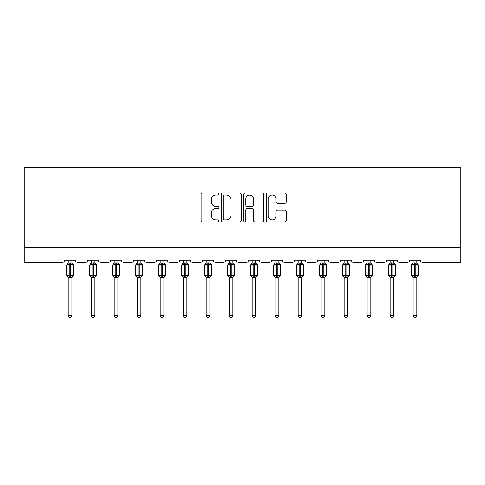 <?xml version="1.0" encoding="UTF-8"?>
<svg xmlns="http://www.w3.org/2000/svg" width="485" height="485" viewBox="0 0 485 485"><rect width="100%" height="100%" fill="white"/><g stroke="black" fill="none" stroke-linecap="round" stroke-linejoin="round"><path stroke-width="0.73" d="M218.923 194.012A1.012 1.012 0 0 0 217.91 193L202.542 193A1.449 1.449 0 0 0 201.093 194.443L201.093 220.481A1.449 1.449 0 0 0 202.542 221.93L217.91 221.93A1.012 1.012 0 0 0 218.923 220.917A1.012 1.012 0 0 0 217.91 219.905L215.922 219.905A4.632 4.632 0 0 1 211.29 215.273L211.29 213.103A4.632 4.632 0 0 1 215.922 208.477L217.91 208.477A1.012 1.012 0 0 0 218.923 207.465A1.012 1.012 0 0 0 217.91 206.452L215.922 206.452A4.632 4.632 0 0 1 211.29 201.821L211.29 199.65A4.632 4.632 0 0 1 215.922 195.025L217.91 195.025A1.012 1.012 0 0 0 218.923 194.012M284.774 203.197A1.449 1.449 0 0 0 286.223 201.748L286.223 194.443A1.449 1.449 0 0 0 284.774 193L267.708 193A1.449 1.449 0 0 0 266.259 194.443L266.259 220.481A1.449 1.449 0 0 0 267.708 221.93L284.774 221.93A1.449 1.449 0 0 0 286.223 220.481L286.223 211.66A1.449 1.449 0 0 0 284.774 210.211L277.469 210.211A1.449 1.449 0 0 0 276.026 211.66L276.026 216.031A3.868 3.868 0 0 1 272.152 219.905A3.868 3.868 0 0 1 268.284 216.031L268.284 198.892A3.868 3.868 0 0 1 272.152 195.025A3.868 3.868 0 0 1 276.026 198.892L276.026 201.748A1.449 1.449 0 0 0 277.469 203.197L284.774 203.197M460.75 247.623L460.75 167.307L24.25 167.307L24.25 262.355L62.565 262.355A2.213 2.213 0 0 0 64.778 260.148L75.387 260.148A2.213 2.213 0 0 0 77.594 262.355L85.554 262.355A2.213 2.213 0 0 0 87.767 260.148L98.376 260.148A2.213 2.213 0 0 0 100.583 262.355L108.543 262.355A2.213 2.213 0 0 0 110.756 260.148L121.365 260.148A2.213 2.213 0 0 0 123.578 262.355L131.532 262.355A2.213 2.213 0 0 0 133.745 260.148L144.354 260.148A2.213 2.213 0 0 0 146.567 262.355L154.521 262.355A2.213 2.213 0 0 0 156.734 260.148L167.343 260.148A2.213 2.213 0 0 0 169.556 262.355L177.51 262.355A2.213 2.213 0 0 0 179.723 260.148L190.332 260.148A2.213 2.213 0 0 0 192.545 262.355L200.499 262.355A2.213 2.213 0 0 0 202.712 260.148L213.321 260.148A2.213 2.213 0 0 0 215.534 262.355L223.488 262.355A2.213 2.213 0 0 0 225.701 260.148L236.31 260.148A2.213 2.213 0 0 0 238.523 262.355L246.477 262.355A2.213 2.213 0 0 0 248.69 260.148L259.299 260.148A2.213 2.213 0 0 0 261.512 262.355L269.466 262.355A2.213 2.213 0 0 0 271.679 260.148L282.288 260.148A2.213 2.213 0 0 0 284.501 262.355L292.455 262.355A2.213 2.213 0 0 0 294.668 260.148L305.277 260.148A2.213 2.213 0 0 0 307.49 262.355L315.444 262.355A2.213 2.213 0 0 0 317.657 260.148L328.266 260.148A2.213 2.213 0 0 0 330.479 262.355L338.433 262.355A2.213 2.213 0 0 0 340.646 260.148L351.255 260.148A2.213 2.213 0 0 0 353.468 262.355L361.422 262.355A2.213 2.213 0 0 0 363.635 260.148L374.244 260.148A2.213 2.213 0 0 0 376.457 262.355L384.417 262.355A2.213 2.213 0 0 0 386.624 260.148L397.233 260.148A2.213 2.213 0 0 0 399.446 262.355L407.406 262.355A2.213 2.213 0 0 0 409.613 260.148L420.222 260.148A2.213 2.213 0 0 0 422.435 262.355L460.75 262.355L460.75 247.623L24.25 247.623M241.233 194.443A1.449 1.449 0 0 0 239.79 193L222.718 193A1.449 1.449 0 0 0 221.275 194.443L221.275 220.481A1.449 1.449 0 0 0 222.718 221.93L239.79 221.93A1.449 1.449 0 0 0 241.233 220.481L241.233 194.443M245.21 193L262.282 193A1.449 1.449 0 0 1 263.725 194.443L263.725 220.481A1.449 1.449 0 0 1 262.282 221.93L254.977 221.93A1.449 1.449 0 0 1 253.528 220.481L253.528 209.92A1.449 1.449 0 0 0 252.085 208.477L247.235 208.477A1.449 1.449 0 0 0 245.792 209.92L245.792 220.917A1.012 1.012 0 0 1 244.779 221.93A1.012 1.012 0 0 1 243.767 220.917L243.767 194.443A1.449 1.449 0 0 1 245.21 193M224.312 195.025A1.012 1.012 0 0 0 223.3 196.037L223.3 218.893A1.012 1.012 0 0 0 224.312 219.905L226.41 219.905A4.632 4.632 0 0 0 231.036 215.273L231.036 199.65A4.632 4.632 0 0 0 226.41 195.025L224.312 195.025M253.528 198.965A3.868 3.868 0 0 0 249.66 195.097A3.868 3.868 0 0 0 245.792 198.965L245.792 205.003A1.449 1.449 0 0 0 247.235 206.452L252.085 206.452A1.449 1.449 0 0 0 253.528 205.003L253.528 198.965M68.239 315.777L71.925 315.777L70.816 317.693L69.343 317.693L68.239 315.777L68.239 277.329A1.619 1.546 180 0 0 67.385 275.983L67.706 275.504L69.858 276.026L69.858 275.365L70.301 275.365L70.301 264.386L72.459 264.901L72.986 264.355A0.74 0.74 0 0 1 73.471 265.046L66.694 265.046L66.694 275.365L69.858 275.365L69.858 264.386L67.706 264.901L67.385 264.428A1.619 1.546 0 0 0 68.239 263.07L71.925 263.143L71.925 260.148M71.925 315.777L71.925 277.262L69.858 277.481L69.858 276.026L70.301 276.026L70.301 275.365L73.471 275.365A0.74 0.74 0 0 1 72.986 276.056L71.925 277.578M71.925 277.341L71.925 277.341A1.619 1.546 180 0 1 72.774 275.983L72.459 275.504L70.301 276.026L70.301 277.481M69.858 277.481L68.239 277.341M68.239 260.148L68.239 263.076M67.706 264.901L67.918 264.276M72.459 264.901L71.925 263.143M71.925 277.262L72.459 275.504M68.239 277.262L67.706 275.504M91.228 315.777L94.914 315.777L93.805 317.693L92.332 317.693L91.228 315.777L91.228 277.329A1.619 1.546 180 0 0 90.38 275.983L90.695 275.504L92.847 276.026L92.847 275.365L93.29 275.365L93.29 264.386L95.448 264.901L95.975 264.355A0.74 0.74 0 0 1 96.46 265.046L89.683 265.046L89.683 275.365L92.847 275.365L92.847 264.386L90.695 264.901L90.38 264.428A1.619 1.546 0 0 0 91.228 263.07L94.914 263.143L94.914 260.148M94.914 315.777L94.914 277.262L92.847 277.481L92.847 276.026L93.29 276.026L93.29 275.365L96.46 275.365A0.74 0.74 0 0 1 95.975 276.056L94.914 277.578M94.914 277.341L94.914 277.341A1.619 1.546 180 0 1 95.763 275.983L95.448 275.504L93.29 276.026L93.29 277.481M92.847 277.481L91.228 277.341M91.228 260.148L91.228 263.076M90.695 264.901L90.907 264.276M95.448 264.901L94.914 263.143M94.914 277.262L95.448 275.504M91.228 277.262L90.695 275.504M114.218 315.777L117.903 315.777L116.794 317.693L115.321 317.693L114.218 315.777L114.218 277.329A1.619 1.546 180 0 0 113.369 275.983L113.684 275.504L115.836 276.026L115.836 275.365L116.279 275.365L116.279 264.386L118.437 264.901L118.964 264.355A0.74 0.74 0 0 1 119.449 265.046L112.672 265.046L112.672 275.365L115.836 275.365L115.836 264.386L113.684 264.901L113.369 264.428A1.619 1.546 0 0 0 114.218 263.07L117.903 263.143L117.903 260.148M117.903 315.777L117.903 277.262L115.836 277.481L115.836 276.026L116.279 276.026L116.279 275.365L119.449 275.365A0.74 0.74 0 0 1 118.964 276.056L117.903 277.578M117.903 277.341L117.903 277.341A1.619 1.546 180 0 1 118.752 275.983L118.437 275.504L116.279 276.026L116.279 277.481M115.836 277.481L114.218 277.341M114.218 260.148L114.218 263.076M113.684 264.901L113.902 264.276M118.437 264.901L117.903 263.143M117.903 277.262L118.437 275.504M114.218 277.262L113.684 275.504M137.206 315.777L140.892 315.777L139.783 317.693L138.31 317.693L137.206 315.777L137.206 277.329A1.619 1.546 180 0 0 136.358 275.983L136.673 275.504L138.825 276.026L138.825 275.365L139.268 275.365L139.268 264.386L141.426 264.901L141.953 264.355A0.74 0.74 0 0 1 142.438 265.046L135.661 265.046L135.661 275.365L138.825 275.365L138.825 264.386L136.673 264.901L136.358 264.428A1.619 1.546 0 0 0 137.206 263.07L140.892 263.143L140.892 260.148M140.892 315.777L140.892 277.262L138.825 277.481L138.825 276.026L139.268 276.026L139.268 275.365L142.438 275.365A0.74 0.74 0 0 1 141.953 276.056L140.892 277.578M140.892 277.341L140.892 277.341A1.619 1.546 180 0 1 141.741 275.983L141.426 275.504L139.268 276.026L139.268 277.481M138.825 277.481L137.206 277.341M137.206 260.148L137.206 263.076M136.673 264.901L136.891 264.276M141.426 264.901L140.892 263.143M140.892 277.262L141.426 275.504M137.206 277.262L136.673 275.504M160.195 315.777L163.881 315.777L162.772 317.693L161.299 317.693L160.195 315.777L160.195 277.329A1.619 1.546 180 0 0 159.347 275.983L159.662 275.504L161.814 276.026L161.814 275.365L162.257 275.365L162.257 264.386L164.415 264.901L164.942 264.355A0.74 0.74 0 0 1 165.427 265.046L158.65 265.046L158.65 275.365L161.814 275.365L161.814 264.386L159.662 264.901L159.347 264.428A1.619 1.546 0 0 0 160.195 263.07L163.881 263.143L163.881 260.148M163.881 315.777L163.881 277.262L161.814 277.481L161.814 276.026L162.257 276.026L162.257 275.365L165.427 275.365A0.74 0.74 0 0 1 164.942 276.056L163.881 277.578M163.881 277.341L163.881 277.341A1.619 1.546 180 0 1 164.73 275.983L164.415 275.504L162.257 276.026L162.257 277.481M161.814 277.481L160.195 277.341M160.195 260.148L160.195 263.076M159.662 264.901L159.88 264.276M164.415 264.901L163.881 263.143M163.881 277.262L164.415 275.504M160.195 277.262L159.662 275.504M183.185 315.777L186.87 315.777L185.761 317.693L184.294 317.693L183.185 315.777L183.185 277.329A1.619 1.546 180 0 0 182.336 275.983L182.651 275.504L184.803 276.026L184.803 275.365L185.246 275.365L185.246 264.386L187.404 264.901L187.931 264.355A0.74 0.74 0 0 1 188.416 265.046L181.639 265.046L181.639 275.365L184.803 275.365L184.803 264.386L182.651 264.901L182.336 264.428A1.619 1.546 0 0 0 183.185 263.07L186.87 263.143L186.87 260.148M186.87 315.777L186.87 277.262L184.803 277.481L184.803 276.026L185.246 276.026L185.246 275.365L188.416 275.365A0.74 0.74 0 0 1 187.931 276.056L186.87 277.578M186.87 277.341L186.87 277.341A1.619 1.546 180 0 1 187.719 275.983L187.404 275.504L185.246 276.026L185.246 277.481M184.803 277.481L183.185 277.341M183.185 260.148L183.185 263.076M182.651 264.901L182.869 264.276M187.404 264.901L186.87 263.143M186.87 277.262L187.404 275.504M183.185 277.262L182.651 275.504M206.173 315.777L209.859 315.777L208.75 317.693L207.283 317.693L206.173 315.777L206.173 277.329A1.619 1.546 180 0 0 205.325 275.983L205.64 275.504L207.792 276.026L207.792 275.365L208.235 275.365L208.235 264.386L210.393 264.901L210.92 264.355A0.74 0.74 0 0 1 211.405 265.046L204.628 265.046L204.628 275.365L207.792 275.365L207.792 264.386L205.64 264.901L205.325 264.428A1.619 1.546 0 0 0 206.173 263.07L209.859 263.143L209.859 260.148M209.859 315.777L209.859 277.262L207.792 277.481L207.792 276.026L208.235 276.026L208.235 275.365L211.405 275.365A0.74 0.74 0 0 1 210.92 276.056L209.859 277.578M209.859 277.341L209.859 277.341A1.619 1.546 180 0 1 210.708 275.983L210.393 275.504L208.235 276.026L208.235 277.481M207.792 277.481L206.173 277.341M206.173 260.148L206.173 263.076M205.64 264.901L205.858 264.276M210.393 264.901L209.859 263.143M209.859 277.262L210.393 275.504M206.173 277.262L205.64 275.504M229.162 315.777L232.848 315.777L231.739 317.693L230.272 317.693L229.162 315.777L229.162 277.329A1.619 1.546 180 0 0 228.314 275.983L228.629 275.504L230.787 276.026L230.787 275.365L231.224 275.365L231.224 264.386L233.382 264.901L233.909 264.355A0.74 0.74 0 0 1 234.394 265.046L227.617 265.046L227.617 275.365L230.787 275.365L230.787 264.386L228.629 264.901L228.314 264.428A1.619 1.546 0 0 0 229.162 263.07L232.848 263.143L232.848 260.148M232.848 315.777L232.848 277.262L230.787 277.481L230.787 276.026L231.224 276.026L231.224 275.365L234.394 275.365A0.74 0.74 0 0 1 233.909 276.056L232.848 277.578M232.848 277.341L232.848 277.341A1.619 1.546 180 0 1 233.697 275.983L233.382 275.504L231.224 276.026L231.224 277.481M230.787 277.481L229.162 277.341M229.162 260.148L229.162 263.076M228.629 264.901L228.847 264.276M233.382 264.901L232.848 263.143M232.848 277.262L233.382 275.504M229.162 277.262L228.629 275.504M252.151 315.777L255.837 315.777L254.728 317.693L253.261 317.693L252.151 315.777L252.151 277.329A1.619 1.546 180 0 0 251.303 275.983L251.618 275.504L253.776 276.026L253.776 275.365L254.213 275.365L254.213 264.386L256.371 264.901L256.898 264.355A0.74 0.74 0 0 1 257.383 265.046L250.606 265.046L250.606 275.365L253.776 275.365L253.776 264.386L251.618 264.901L251.303 264.428A1.619 1.546 0 0 0 252.151 263.07L255.837 263.143L255.837 260.148M255.837 315.777L255.837 277.262L253.776 277.481L253.776 276.026L254.213 276.026L254.213 275.365L257.383 275.365A0.74 0.74 0 0 1 256.898 276.056L255.837 277.578M255.837 277.341L255.837 277.341A1.619 1.546 180 0 1 256.686 275.983L256.371 275.504L254.213 276.026L254.213 277.481M253.776 277.481L252.151 277.341M252.151 260.148L252.151 263.076M251.618 264.901L251.836 264.276M256.371 264.901L255.837 263.143M255.837 277.262L256.371 275.504M252.151 277.262L251.618 275.504M275.14 315.777L278.827 315.777L277.717 317.693L276.25 317.693L275.14 315.777L275.14 277.329A1.619 1.546 180 0 0 274.292 275.983L274.607 275.504L276.765 276.026L276.765 275.365L277.208 275.365L277.208 264.386L279.36 264.901L279.887 264.355A0.74 0.74 0 0 1 280.372 265.046L273.595 265.046L273.595 275.365L276.765 275.365L276.765 264.386L274.607 264.901L274.292 264.428A1.619 1.546 0 0 0 275.14 263.07L278.827 263.143L278.827 260.148M278.827 315.777L278.827 277.262L276.765 277.481L276.765 276.026L277.208 276.026L277.208 275.365L280.372 275.365A0.74 0.74 0 0 1 279.887 276.056L278.827 277.578M278.827 277.341L278.827 277.341A1.619 1.546 180 0 1 279.675 275.983L279.36 275.504L277.208 276.026L277.208 277.481M276.765 277.481L275.14 277.341M275.14 260.148L275.14 263.076M274.607 264.901L274.825 264.276M279.36 264.901L278.827 263.143M278.827 277.262L279.36 275.504M275.14 277.262L274.607 275.504M298.129 315.777L301.815 315.777L300.706 317.693L299.239 317.693L298.129 315.777L298.129 277.329A1.619 1.546 180 0 0 297.281 275.983L297.596 275.504L299.754 276.026L299.754 275.365L300.197 275.365L300.197 264.386L302.349 264.901L302.876 264.355A0.74 0.74 0 0 1 303.361 265.046L296.584 265.046L296.584 275.365L299.754 275.365L299.754 264.386L297.596 264.901L297.281 264.428A1.619 1.546 0 0 0 298.129 263.07L301.815 263.143L301.815 260.148M301.815 315.777L301.815 277.262L299.754 277.481L299.754 276.026L300.197 276.026L300.197 275.365L303.361 275.365A0.74 0.74 0 0 1 302.876 276.056L301.815 277.578M301.815 277.341L301.815 277.341A1.619 1.546 180 0 1 302.664 275.983L302.349 275.504L300.197 276.026L300.197 277.481M299.754 277.481L298.129 277.341M298.129 260.148L298.129 263.076M297.596 264.901L297.814 264.276M302.349 264.901L301.815 263.143M301.815 277.262L302.349 275.504M298.129 277.262L297.596 275.504M321.118 315.777L324.804 315.777L323.701 317.693L322.228 317.693L321.118 315.777L321.118 277.329A1.619 1.546 180 0 0 320.27 275.983L320.585 275.504L322.743 276.026L322.743 275.365L323.186 275.365L323.186 264.386L325.338 264.901L325.865 264.355A0.74 0.74 0 0 1 326.35 265.046L319.573 265.046L319.573 275.365L322.743 275.365L322.743 264.386L320.585 264.901L320.27 264.428A1.619 1.546 0 0 0 321.118 263.07L324.804 263.143L324.804 260.148M324.804 315.777L324.804 277.262L322.743 277.481L322.743 276.026L323.186 276.026L323.186 275.365L326.35 275.365A0.74 0.74 0 0 1 325.865 276.056L324.804 277.578M324.804 277.341L324.804 277.341A1.619 1.546 180 0 1 325.653 275.983L325.338 275.504L323.186 276.026L323.186 277.481M322.743 277.481L321.118 277.341M321.118 260.148L321.118 263.076M320.585 264.901L320.803 264.276M325.338 264.901L324.804 263.143M324.804 277.262L325.338 275.504M321.118 277.262L320.585 275.504M344.108 315.777L347.793 315.777L346.69 317.693L345.217 317.693L344.108 315.777L344.108 277.329A1.619 1.546 180 0 0 343.259 275.983L343.574 275.504L345.732 276.026L345.732 275.365L346.175 275.365L346.175 264.386L348.327 264.901L348.854 264.355A0.74 0.74 0 0 1 349.339 265.046L342.562 265.046L342.562 275.365L345.732 275.365L345.732 264.386L343.574 264.901L343.259 264.428A1.619 1.546 0 0 0 344.108 263.07L347.793 263.143L347.793 260.148M347.793 315.777L347.793 277.262L345.732 277.481L345.732 276.026L346.175 276.026L346.175 275.365L349.339 275.365A0.74 0.74 0 0 1 348.854 276.056L347.793 277.578M347.793 277.341L347.793 277.341A1.619 1.546 180 0 1 348.642 275.983L348.327 275.504L346.175 276.026L346.175 277.481M345.732 277.481L344.108 277.341M344.108 260.148L344.108 263.076M343.574 264.901L343.792 264.276M348.327 264.901L347.793 263.143M347.793 277.262L348.327 275.504M344.108 277.262L343.574 275.504M367.096 315.777L370.782 315.777L369.679 317.693L368.206 317.693L367.096 315.777L367.096 277.329A1.619 1.546 180 0 0 366.248 275.983L366.563 275.504L368.721 276.026L368.721 275.365L369.164 275.365L369.164 264.386L371.316 264.901L371.843 264.355A0.74 0.74 0 0 1 372.328 265.046L365.551 265.046L365.551 275.365L368.721 275.365L368.721 264.386L366.563 264.901L366.248 264.428A1.619 1.546 0 0 0 367.096 263.07L370.782 263.143L370.782 260.148M370.782 315.777L370.782 277.262L368.721 277.481L368.721 276.026L369.164 276.026L369.164 275.365L372.328 275.365A0.74 0.74 0 0 1 371.843 276.056L370.782 277.578M370.782 277.341L370.782 277.341A1.619 1.546 180 0 1 371.631 275.983L371.316 275.504L369.164 276.026L369.164 277.481M368.721 277.481L367.096 277.341M367.096 260.148L367.096 263.076M366.563 264.901L366.781 264.276M371.316 264.901L370.782 263.143M370.782 277.262L371.316 275.504M367.096 277.262L366.563 275.504M390.086 315.777L393.771 315.777L392.668 317.693L391.195 317.693L390.086 315.777L390.086 277.329A1.619 1.546 180 0 0 389.237 275.983L389.552 275.504L391.71 276.026L391.71 275.365L392.153 275.365L392.153 264.386L394.305 264.901L394.838 264.355A0.74 0.74 0 0 1 395.317 265.046L388.54 265.046L388.54 275.365L391.71 275.365L391.71 264.386L389.552 264.901L389.237 264.428A1.619 1.546 0 0 0 390.086 263.07L393.771 263.143L393.771 260.148M393.771 315.777L393.771 277.262L391.71 277.481L391.71 276.026L392.153 276.026L392.153 275.365L395.317 275.365A0.74 0.74 0 0 1 394.838 276.056L393.771 277.578M393.771 277.341L393.771 277.341A1.619 1.546 180 0 1 394.62 275.983L394.305 275.504L392.153 276.026L392.153 277.481M391.71 277.481L390.086 277.341M390.086 260.148L390.086 263.076M389.552 264.901L389.77 264.276M394.305 264.901L393.771 263.143M393.771 277.262L394.305 275.504M390.086 277.262L389.552 275.504M413.075 315.777L416.76 315.777L415.657 317.693L414.184 317.693L413.075 315.777L413.075 277.329A1.619 1.546 180 0 0 412.226 275.983L412.541 275.504L414.699 276.026L414.699 275.365L415.142 275.365L415.142 264.386L417.294 264.901L417.827 264.355A0.74 0.74 0 0 1 418.306 265.046L411.529 265.046L411.529 275.365L414.699 275.365L414.699 264.386L412.541 264.901L412.226 264.428A1.619 1.546 0 0 0 413.075 263.07L416.76 263.143L416.76 260.148M416.76 315.777L416.76 277.262L414.699 277.481L414.699 276.026L415.142 276.026L415.142 275.365L418.306 275.365A0.74 0.74 0 0 1 417.827 276.056L416.76 277.578M416.76 277.341L416.76 277.341A1.619 1.546 180 0 1 417.615 275.983L417.294 275.504L415.142 276.026L415.142 277.481M414.699 277.481L413.075 277.341M413.075 260.148L413.075 263.076M412.541 264.901L412.759 264.276M417.294 264.901L416.76 263.143M416.76 277.262L417.294 275.504M413.075 277.262L412.541 275.504M70.301 262.925L70.301 264.386L69.858 264.386L69.858 262.925M72.774 264.428A1.619 1.546 0 0 1 71.925 263.07M93.29 262.925L93.29 264.386L92.847 264.386L92.847 262.925M95.763 264.428A1.619 1.546 0 0 1 94.914 263.07M116.279 262.925L116.279 264.386L115.836 264.386L115.836 262.925M118.752 264.428A1.619 1.546 0 0 1 117.903 263.07M139.268 262.925L139.268 264.386L138.825 264.386L138.825 262.925M141.741 264.428A1.619 1.546 0 0 1 140.892 263.07M162.257 262.925L162.257 264.386L161.814 264.386L161.814 262.925M164.73 264.428A1.619 1.546 0 0 1 163.881 263.07M185.246 262.925L185.246 264.386L184.803 264.386L184.803 262.925M187.719 264.428A1.619 1.546 0 0 1 186.87 263.07M208.235 262.925L208.235 264.386L207.792 264.386L207.792 262.925M210.708 264.428A1.619 1.546 0 0 1 209.859 263.07M231.224 262.925L231.224 264.386L230.787 264.386L230.787 262.925M233.697 264.428A1.619 1.546 0 0 1 232.848 263.07M254.213 262.925L254.213 264.386L253.776 264.386L253.776 262.925M256.686 264.428A1.619 1.546 0 0 1 255.837 263.07M277.208 262.925L277.208 264.386L276.765 264.386L276.765 262.925M279.675 264.428A1.619 1.546 0 0 1 278.827 263.07M300.197 262.925L300.197 264.386L299.754 264.386L299.754 262.925M302.664 264.428A1.619 1.546 0 0 1 301.815 263.07M323.186 262.925L323.186 264.386L322.743 264.386L322.743 262.925M325.653 264.428A1.619 1.546 0 0 1 324.804 263.07M346.175 262.925L346.175 264.386L345.732 264.386L345.732 262.925M348.642 264.428A1.619 1.546 0 0 1 347.793 263.07M369.164 262.925L369.164 264.386L368.721 264.386L368.721 262.925M371.631 264.428A1.619 1.546 0 0 1 370.782 263.07M392.153 262.925L392.153 264.386L391.71 264.386L391.71 262.925M394.62 264.428A1.619 1.546 0 0 1 393.771 263.07M415.142 262.925L415.142 264.386L414.699 264.386L414.699 262.925M417.615 264.428A1.619 1.546 0 0 1 416.76 263.07M73.471 275.365L73.471 265.046M68.239 277.578L66.694 275.365M68.239 262.834L66.694 265.046M72.986 264.355L71.925 262.834M96.46 275.365L96.46 265.046M91.228 277.578L89.683 275.365M91.228 262.834L89.683 265.046M95.975 264.355L94.914 262.834M119.449 275.365L119.449 265.046M114.218 277.578L112.672 275.365M114.218 262.834L112.672 265.046M118.964 264.355L117.903 262.834M142.438 275.365L142.438 265.046M137.206 277.578L135.661 275.365M137.206 262.834L135.661 265.046M141.953 264.355L140.892 262.834M165.427 275.365L165.427 265.046M160.195 277.578L158.65 275.365M160.195 262.834L158.65 265.046M164.942 264.355L163.881 262.834M188.416 275.365L188.416 265.046M183.185 277.578L181.639 275.365M183.185 262.834L181.639 265.046M187.931 264.355L186.87 262.834M211.405 275.365L211.405 265.046M206.173 277.578L204.628 275.365M206.173 262.834L204.628 265.046M210.92 264.355L209.859 262.834M234.394 275.365L234.394 265.046M229.162 277.578L227.617 275.365M229.162 262.834L227.617 265.046M233.909 264.355L232.848 262.834M257.383 275.365L257.383 265.046M252.151 277.578L250.606 275.365M252.151 262.834L250.606 265.046M256.898 264.355L255.837 262.834M280.372 275.365L280.372 265.046M275.14 277.578L273.595 275.365M275.14 262.834L273.595 265.046M279.887 264.355L278.827 262.834M303.361 275.365L303.361 265.046M298.129 277.578L296.584 275.365M298.129 262.834L296.584 265.046M302.876 264.355L301.815 262.834M326.35 275.365L326.35 265.046M321.118 277.578L319.573 275.365M321.118 262.834L319.573 265.046M325.865 264.355L324.804 262.834M349.339 275.365L349.339 265.046M344.108 277.578L342.562 275.365M344.108 262.834L342.562 265.046M348.854 264.355L347.793 262.834M372.328 275.365L372.328 265.046M367.096 277.578L365.551 275.365M367.096 262.834L365.551 265.046M371.843 264.355L370.782 262.834M395.317 275.365L395.317 265.046M390.086 277.578L388.54 275.365M390.086 262.834L388.54 265.046M394.838 264.355L393.771 262.834M418.306 275.365L418.306 265.046M413.075 277.578L411.529 275.365M413.075 262.834L411.529 265.046M417.827 264.355L416.76 262.834"/></g></svg>

